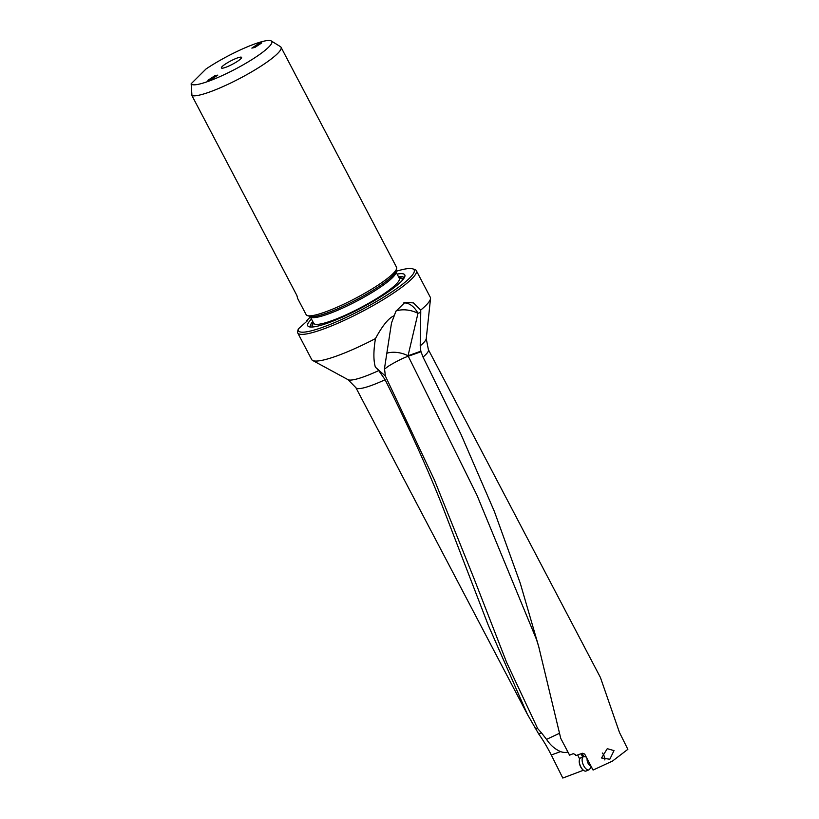 <?xml version="1.0" encoding="UTF-8"?>
<svg xmlns="http://www.w3.org/2000/svg" width="819" height="819" viewBox="0 0 819 819"><rect width="100%" height="100%" fill="white"/><g stroke="black" fill="none" stroke-linecap="round" stroke-linejoin="round"><path stroke-width="1.23" d="M538.697 646.549L560.739 738.339L569.584 755.179L573.239 753.675L575.317 754.514L575.87 755.579L582.432 753.255L584.653 754.023L593.079 770.065L612.551 761.035L627.856 749.324L619.461 732.442L600.419 677.487L428.388 349.672A40.919 6.757 152.3 0 1 423.024 357.074L460.995 434.346L494.42 511.588L520.28 583.292L538.697 646.549L536.506 639.526L476.996 495.3L408.272 356.245C400.737 358.691 387.919 366.267 387.489 366.881L384.418 369.164M601.515 757.984L607.268 748.689L614.004 750.603L609.817 759.244L601.515 757.984M582.166 753.378L583.752 756.643M577.784 755.159L579.637 758.978M583.435 770.249L562.796 778.05L551.3 754.995C546.979 746.631 542.782 739.608 538.687 733.957L527.426 714.383L488.278 625.214L442.219 505.661C428.061 469.676 409.029 427.702 385.104 379.729L378.747 370.577L375.358 367.127C373.382 360.37 373.413 350.849 375.471 338.575A66.974 11.056 -27.7 0 1 347.522 351.771A66.974 11.056 -27.7 0 1 312.633 360.452A66.974 11.056 -27.7 0 1 311.711 359.561L297.707 332.893A66.974 11.056 152.3 0 1 297.492 331.89L298.3 328.951L307.504 320.7L306.623 320.679L310.381 316.953M591.881 767.782L590.591 767.823M395.741 271.437A65.366 10.79 152.3 0 1 412.5 268.796L414.619 269.431A66.974 11.056 152.3 0 1 416.318 270.628A66.974 11.056 152.3 0 1 333.517 325.092A66.974 11.056 152.3 0 1 297.707 332.893M375.358 367.127L385.401 376.095L384.48 368.519L391.513 322.942L394.267 315.673C388.79 317.864 382.514 325.491 375.471 338.575M394.267 315.673L395.843 311.374L405.026 302.303L413.441 302.907L420.72 310.073A66.974 11.056 -27.7 0 0 430.528 298.556A66.974 11.056 -27.7 0 0 430.313 297.297L416.318 270.628M420.72 310.073L420.751 312.326L417.977 313.319A18.755 10.678 13.2 0 0 396.007 311.046M386.507 353.347A18.755 10.678 -166.8 0 1 408.036 355.774L420.833 351.197L420.208 345.864L420.751 312.326M258.804 43.53L261.814 42.885L254.863 47.461L251.853 48.106L258.804 43.53M191.144 83.763L205.978 69.021A45.526 7.514 152.3 0 1 271.263 40.95A45.526 7.514 152.3 0 1 236.742 68.376A45.526 7.514 152.3 0 1 191.144 83.763L191.953 95.628L296.898 295.516L297.645 298.454A51.034 8.425 152.3 0 1 297.573 298.341A51.034 8.425 152.3 0 1 297.522 296.877M222.184 66.534A11.384 1.884 -27.7 0 0 221.529 68.09A11.384 1.884 -27.7 0 0 230.354 65.325A11.384 1.884 -27.7 0 0 240.776 58.784A11.384 1.884 -27.7 0 0 241.605 57.555A11.384 1.884 -27.7 0 0 233.569 59.531A11.384 1.884 -27.7 0 0 222.184 66.534M214.793 75.768L217.813 75.113L210.862 79.689L207.842 80.344L214.793 75.768M271.263 40.95L280.456 46.652A51.034 8.425 152.3 0 1 281.04 47.267A51.034 8.425 152.3 0 1 277.528 53.604A51.034 8.425 152.3 0 1 232.422 82.176A51.034 8.425 152.3 0 1 191.953 95.628M307.463 315.632L310.176 316.431A48.986 8.088 152.3 0 0 349.017 303.521A48.986 8.088 152.3 0 0 392.301 276.105A48.986 8.088 152.3 0 0 395.69 271.539L396.57 268.857A51.034 8.425 -27.7 0 1 393.038 273.618A51.034 8.425 152.3 0 1 347.942 302.18A51.034 8.425 152.3 0 1 307.463 315.632A51.034 8.425 152.3 0 1 306.173 314.721L297.573 298.341M396.57 268.857A51.034 8.425 -27.7 0 0 396.55 267.27L281.04 47.267M311.486 319.072A54.791 9.04 -27.7 0 0 309.152 326.801A54.791 9.04 -27.7 0 0 352.6 312.367A54.791 9.04 -27.7 0 0 401.013 281.695A54.791 9.04 -27.7 0 0 404.801 276.587A54.791 9.04 -27.7 0 0 397.113 274.109M412.5 268.796A65.366 10.79 152.3 0 1 361.763 309.654A65.366 10.79 152.3 0 1 298.3 328.951M420.833 351.197L423.024 357.074M420.966 351.76L408.272 356.245A18.755 12.009 70.3 0 0 408.036 355.774L417.977 313.319A18.755 12.009 70.3 0 0 403.388 303.04M567.936 752.047A15.51 11.988 56.4 0 1 560.575 751.607C554.965 749.17 550.296 745.095 546.549 739.383L559.531 733.251M546.549 739.383L541.523 732.923L538.687 733.957M385.401 376.095L434.469 480.129L473.638 577.579L506.664 662.51L537.694 728.603L541.523 732.923M537.694 728.603L535.186 728.582M579.279 760.667A6.429 3 67.4 0 0 579.228 761.189A6.429 3 67.4 0 0 580.681 766.891A6.429 3 67.4 0 0 582.79 769.717A6.429 3 67.4 0 0 583.189 770.044M591.318 766.707L589.741 769.133A7.095 3.307 -112.6 0 1 588.943 769.829L586.107 771.017A7.095 3.307 -112.6 0 1 583.599 770.382A7.095 3.307 -112.6 0 1 580.876 766.942A7.095 3.307 -112.6 0 1 579.33 760.134A7.095 3.307 -112.6 0 1 580.64 757.913L583.476 756.725A7.095 3.307 -112.6 0 1 584.541 756.654L586.22 757.002M588.943 769.829A7.095 3.307 -112.6 0 1 583.722 765.755A7.095 3.307 -112.6 0 1 583.476 756.725M602.303 753.009A5.354 2.498 -112.6 0 1 603.623 754.934A5.354 2.498 -112.6 0 1 604.811 759.94M581.091 753.849L582.667 757.063M420.208 345.864A44.441 7.33 -27.7 0 0 426.249 338.616L430.528 298.556M395.741 271.355L395.812 271.632A48.362 7.985 152.3 0 1 392.485 277.641A48.362 7.985 152.3 0 1 346.171 306.439A48.362 7.985 152.3 0 1 310.186 316.595L310.002 316.369M395.812 271.632L399.334 278.347A48.362 7.985 152.3 0 1 396.007 284.347A48.362 7.985 152.3 0 1 349.693 313.155A48.362 7.985 152.3 0 1 313.708 323.3L310.186 316.595M402.354 280.282A50.502 8.333 -27.7 0 0 399.201 278.091M313.575 323.044A50.502 8.333 -27.7 0 0 313.585 326.883M312.571 326.996A51.218 8.456 152.3 0 1 313.39 322.706M399.027 277.743A51.218 8.456 152.3 0 1 403.02 279.504M310.81 327.047A52.733 8.702 152.3 0 1 312.786 321.55M398.423 276.597A52.733 8.702 152.3 0 1 404.064 278.091M385.104 379.729A40.919 6.757 -27.7 0 1 377.805 382.954A40.919 6.757 -27.7 0 1 355.927 387.725L348.034 379.678A44.441 7.33 -27.7 0 0 371.181 373.914A44.441 7.33 -27.7 0 0 378.747 370.577M384.961 368.714A18.755 14.077 51.3 0 1 384.787 368.376A18.755 14.077 51.3 0 1 384.551 367.915M560.575 751.607L551.3 754.995M591.021 766.134A4.607 2.15 -112.6 0 1 588.124 763.41A4.607 2.15 -112.6 0 1 587.162 758.783M348.034 379.678L312.633 360.452M426.249 338.616L428.388 349.672M355.927 387.725L527.426 714.383M579.228 761.189L579.33 760.134M583.599 770.382L582.79 769.717"/></g></svg>
